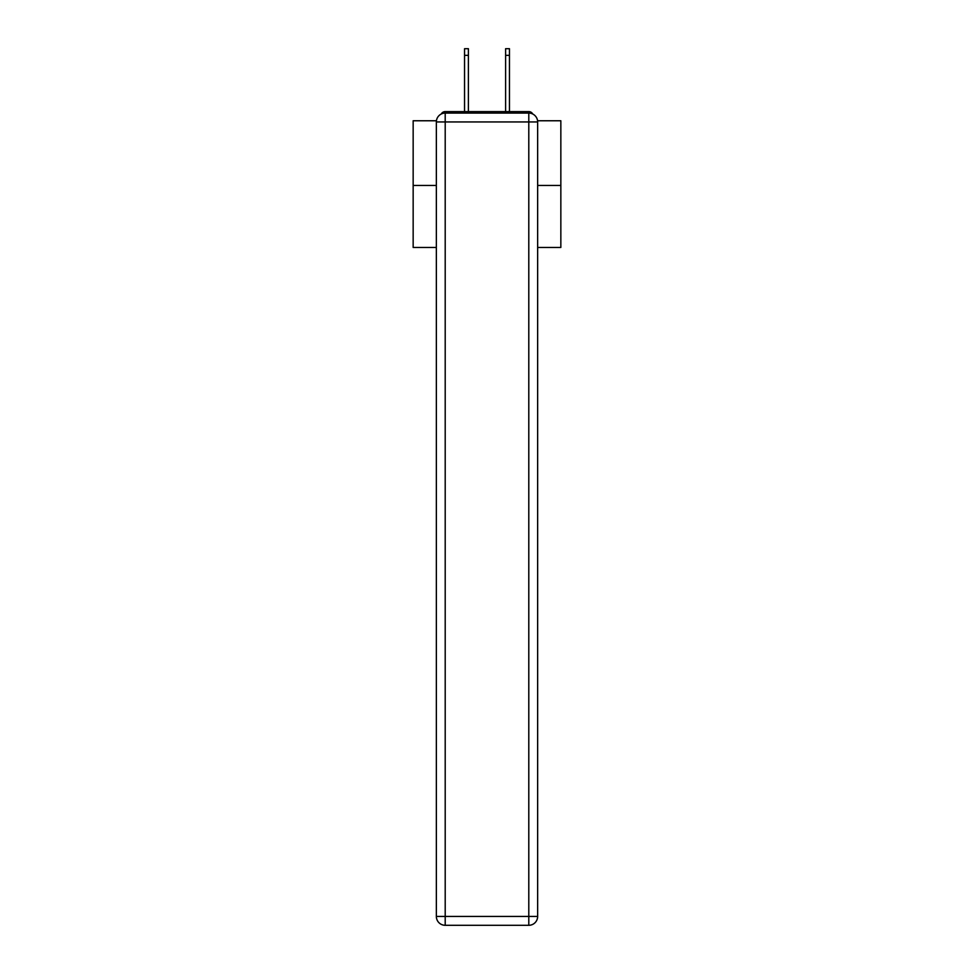 <?xml version="1.0" encoding="UTF-8"?>
<svg xmlns="http://www.w3.org/2000/svg" width="974" height="974" viewBox="0 0 974 974"><rect width="100%" height="100%" fill="white"/><g stroke="black" fill="none" stroke-linecap="round" stroke-linejoin="round"><path stroke-width="1.46" d="M537.575 120.764L560.841 120.764L560.841 247.469L537.648 247.469M436.352 185.45L413.159 185.45L413.159 247.469L436.352 247.469M413.159 185.45L413.159 120.764L436.425 120.764M560.841 185.45L537.648 185.45M532.729 114.007A4.432 4.432 0 0 0 528.797 111.608L445.203 111.608A4.432 4.432 0 0 0 441.271 114.007M528.797 111.608L510.035 111.608M463.965 111.608L445.203 111.608M445.203 113.081L528.797 113.081A8.863 8.863 0 0 1 537.648 121.945L537.648 916.437A8.863 8.863 0 0 1 528.797 925.3L445.203 925.3L445.203 916.437L528.797 916.437L528.797 121.945L445.203 121.945L445.203 916.437L436.352 916.437L436.352 121.945L445.203 121.945L445.203 113.081A8.863 8.863 0 0 0 436.352 121.945A8.863 8.863 0 0 1 445.203 113.081M436.352 916.437A8.863 8.863 0 0 0 445.203 925.3A8.863 8.863 0 0 1 436.352 916.437M468.397 55.348L464.549 55.348L464.549 48.7L468.397 48.7L468.397 111.608M464.549 55.348L464.549 111.608M509.451 48.7L509.451 55.348L505.603 55.348L505.603 48.7L509.451 48.7M505.603 111.608L505.603 55.348M509.451 111.608L509.451 55.348M528.797 925.3A8.863 8.863 0 0 0 537.648 916.437L528.797 916.437L528.797 925.3M537.648 121.945A8.863 8.863 0 0 0 528.797 113.081L528.797 121.945L537.648 121.945"/></g></svg>
